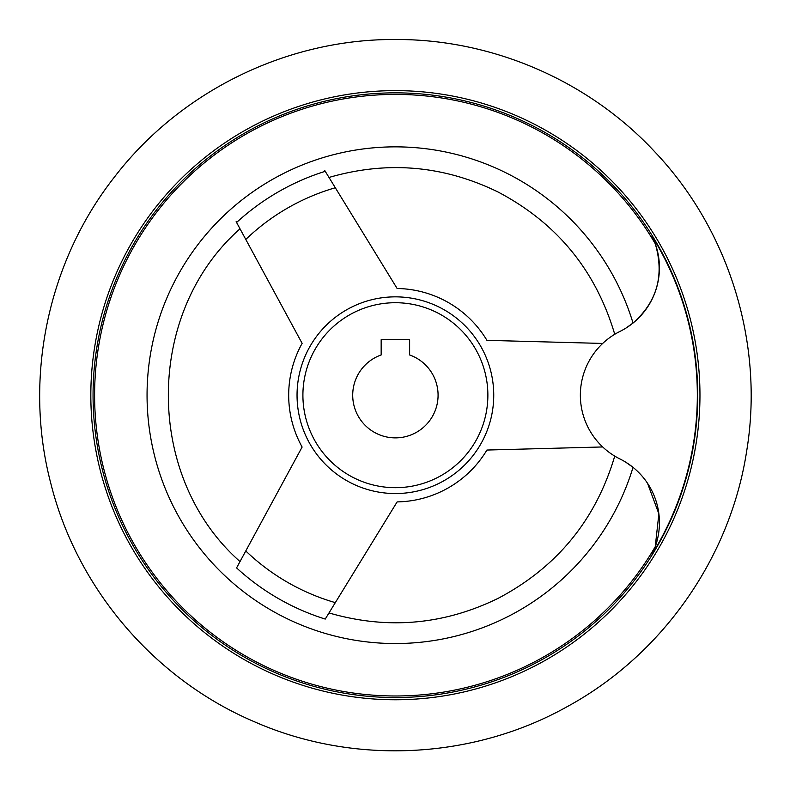 <?xml version="1.0" encoding="UTF-8"?>
<svg xmlns="http://www.w3.org/2000/svg" width="790" height="790" viewBox="0 0 790 790"><rect width="100%" height="100%" fill="white"/><g stroke="black" fill="none" stroke-linecap="round" stroke-linejoin="round"><path stroke-width="1.19" d="M651.997 554.323A71.14 71.14 0 0 0 619.893 458.931C613.05 455.228 613.05 455.228 619.893 458.931C613.05 455.228 613.05 455.228 619.893 458.931A71.14 71.14 0 0 1 619.893 331.464A71.14 71.14 0 0 0 651.997 236.072L655.236 243.685L651.997 236.072A301.928 301.928 0 0 1 651.997 554.323L655.236 546.71L651.997 554.323M647.524 483.263L658.88 513.856L655.236 546.71A300.793 300.793 0 0 1 134.577 545.031A300.793 300.793 0 0 1 395.395 94.405A300.793 300.793 0 0 1 655.236 243.685C664.518 275.256 657.122 301.711 633.027 323.041L625.957 328.077M625.917 462.298L633.027 467.354L625.957 462.318M602.691 446.952L486.926 450.043A106.709 106.709 0 0 1 397.133 501.897L325.233 619.074A234.62 234.62 0 0 1 236.585 567.901L302.126 447.041A106.709 106.709 0 0 1 302.126 343.354L236.141 221.664M324.739 170.512L397.133 288.498A106.709 106.709 0 0 1 486.926 340.342L602.691 343.443M409.625 339.71L409.625 354.957A42.68 42.68 0 0 1 429.711 420.576A42.68 42.68 0 0 1 361.079 420.576A42.68 42.68 0 0 1 381.165 354.957L381.165 339.71L409.625 339.71M395.395 302.718A92.479 92.479 0 0 1 475.481 441.442A92.479 92.479 0 0 1 315.299 441.442A92.479 92.479 0 0 1 395.395 302.718M395.395 92.855A302.343 302.343 0 0 1 657.231 546.364A302.343 302.343 0 0 1 133.559 546.364A302.343 302.343 0 0 1 395.395 92.855A302.343 302.343 0 0 1 657.231 546.364A302.343 302.343 0 0 1 133.559 546.364A302.343 302.343 0 0 1 395.395 92.855A302.343 302.343 0 0 1 657.231 546.364A302.343 302.343 0 0 1 133.559 546.364A302.343 302.343 0 0 1 395.395 92.855M625.917 328.097L633.027 323.041A248.346 248.346 0 0 0 250.726 193.343A248.346 248.346 0 0 0 250.726 597.052A248.346 248.346 0 0 0 633.027 467.354M619.893 331.464C613.05 335.157 613.05 335.157 619.893 331.464M236.585 222.494A234.62 234.62 0 0 1 325.233 171.311M396.995 493.533A98.345 98.345 0 0 1 297.05 395.997A98.345 98.345 0 0 1 395.395 296.852A98.345 98.345 0 0 1 493.74 394.398A98.345 98.345 0 0 1 396.995 493.533M335.316 602.642A215.976 215.976 0 0 1 245.779 550.956M245.779 239.439A215.976 215.976 0 0 1 335.316 187.753M395.395 90.633A304.565 304.565 0 0 1 659.156 547.48A304.565 304.565 0 0 1 131.634 547.48A304.565 304.565 0 0 1 395.395 90.633M395.395 39.5C287.106 38.829 180.179 91.215 114.343 177.187C47.44 262.349 23.295 378.933 50.876 483.658C77.153 588.708 154.484 679.242 254.133 721.635C353.249 765.263 472.183 759.654 566.756 706.892C661.971 655.315 730.434 557.908 746.708 450.843C764.315 343.986 729.308 230.186 654.683 151.71C588.599 80.689 492.397 39.066 395.395 39.5M614.739 334.288C595.808 270.447 556.891 223.007 497.967 191.97C443.516 165.406 387.189 160.567 328.996 177.454M614.739 456.107C595.808 519.948 556.891 567.388 497.967 598.425C443.516 624.989 387.189 629.827 328.996 612.941M240.022 561.572C144.452 477.279 144.452 313.116 240.022 228.823"/></g></svg>
